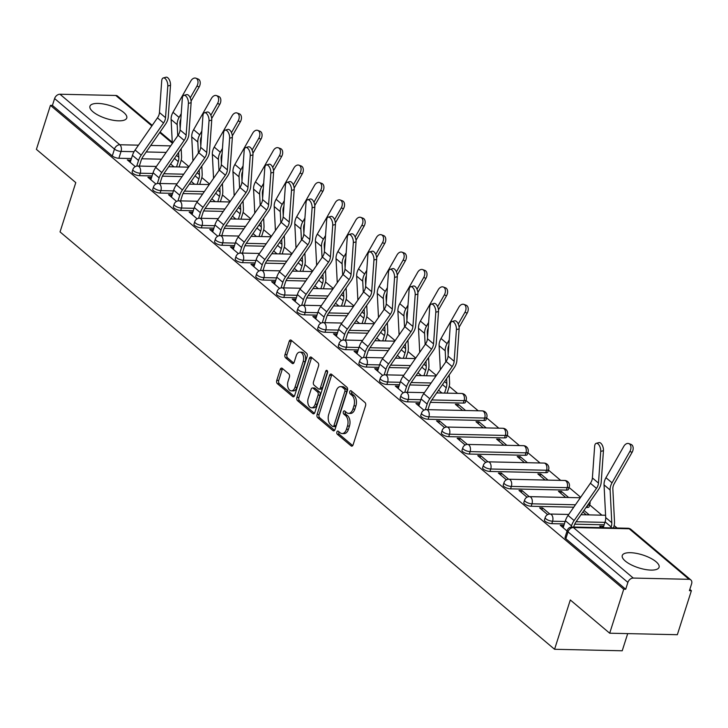 <?xml version="1.0" encoding="UTF-8"?>
<svg xmlns="http://www.w3.org/2000/svg" width="728" height="728" viewBox="0 0 728 728"><rect width="100%" height="100%" fill="white"/><g stroke="black" fill="none" stroke-linecap="round" stroke-linejoin="round"><path stroke-width="1.09" d="M336.9 431.977A1.702 1.028 -88.7 0 0 337.328 434.261L351.105 445.891A2.43 1.474 -88.7 0 0 351.742 446.155A2.43 1.474 -88.7 0 0 353.098 444.817L365.565 405.751A2.43 1.474 -88.7 0 0 364.956 402.484L351.178 390.854A1.702 1.028 -88.7 0 0 350.732 390.672A1.702 1.028 -88.7 0 0 349.786 391.609A1.702 1.028 -88.7 0 0 350.204 393.894L351.988 395.395A7.781 4.705 -88.7 0 1 353.926 405.842L352.889 409.1A7.781 4.705 -88.7 0 1 348.566 413.377A7.781 4.705 -88.7 0 1 346.519 412.539L344.735 411.038A1.702 1.028 -88.7 0 0 344.289 410.856A1.702 1.028 -88.7 0 0 343.343 411.793A1.702 1.028 -88.7 0 0 343.762 414.077L345.545 415.579A7.781 4.705 -88.7 0 1 347.484 426.026L346.446 429.283A7.781 4.705 -88.7 0 1 342.124 433.56A7.781 4.705 -88.7 0 1 340.076 432.723L338.293 431.222A1.702 1.028 -88.7 0 0 337.847 431.04A1.702 1.028 -88.7 0 0 336.9 431.977M338.966 431.786A1.702 1.028 -88.7 0 0 338.875 432.023A1.702 1.028 -88.7 0 0 339.294 434.307L352.698 445.609M351.842 391.418A1.702 1.028 -88.7 0 0 351.751 391.646A1.702 1.028 -88.7 0 0 352.179 393.939L353.963 395.441L351.988 395.395M345.4 411.602A1.702 1.028 -88.7 0 0 345.318 411.83A1.702 1.028 -88.7 0 0 345.736 414.123L347.52 415.624L345.545 415.579M430.421 402.356L463.317 403.084A4.95 1.729 17.7 0 0 465.392 402.366L466.166 399.936A4.95 1.729 -162.3 0 1 464.091 400.655L431.804 399.945M428.11 419.255L483.929 420.493A4.95 1.729 17.7 0 0 486.004 419.765L486.786 417.335A4.95 1.729 -162.3 0 1 484.712 418.054L428.892 416.816A4.95 1.729 -162.3 0 1 423.778 415.451A4.95 1.729 -162.3 0 1 421.53 413.085L420.748 415.515A4.95 1.729 17.7 0 0 423.004 417.881A4.95 1.729 17.7 0 0 428.11 419.255L428.892 416.816A4.95 2.994 91.3 0 0 427.654 410.164A4.95 2.994 91.3 0 0 426.353 409.637A4.95 4.95 0 0 0 421.53 413.085M448.73 436.654L504.55 437.892A4.95 1.729 17.7 0 0 506.624 437.164L507.398 434.734A4.95 1.729 -162.3 0 1 505.323 435.453L449.504 434.216A4.95 1.729 -162.3 0 1 444.399 432.851A4.95 1.729 -162.3 0 1 442.142 430.485L441.368 432.914A4.95 1.729 17.7 0 0 443.625 435.28A4.95 1.729 17.7 0 0 448.73 436.654L449.504 434.216A4.95 2.994 91.3 0 0 448.275 427.564A4.95 2.994 91.3 0 0 446.974 427.036A4.95 4.95 0 0 0 442.142 430.485M469.342 454.054L525.161 455.291A4.95 1.729 17.7 0 0 527.236 454.563L528.018 452.134A4.95 1.729 -162.3 0 1 525.944 452.852L470.124 451.615A4.95 1.729 -162.3 0 1 465.01 450.25A4.95 1.729 -162.3 0 1 462.762 447.884L461.98 450.314A4.95 1.729 17.7 0 0 464.236 452.68A4.95 1.729 17.7 0 0 469.342 454.054L470.124 451.615A4.95 2.994 91.3 0 0 468.887 444.963A4.95 2.994 91.3 0 0 467.585 444.435A4.95 4.95 0 0 0 462.762 447.884M489.962 471.453L545.782 472.69A4.95 1.729 17.7 0 0 547.856 471.962L548.63 469.533A4.95 1.729 -162.3 0 1 546.555 470.252L490.736 469.014A4.95 1.729 -162.3 0 1 485.631 467.649A4.95 1.729 -162.3 0 1 483.374 465.283L482.6 467.713A4.95 1.729 17.7 0 0 484.857 470.079A4.95 1.729 17.7 0 0 489.962 471.453L490.736 469.014A4.95 2.994 91.3 0 0 489.507 462.362A4.95 2.994 91.3 0 0 488.206 461.834A4.95 4.95 0 0 0 483.374 465.283M510.574 488.852L566.393 490.09A4.95 1.729 17.7 0 0 568.468 489.362L569.25 486.932A4.95 1.729 -162.3 0 1 567.176 487.651L511.356 486.413A4.95 1.729 -162.3 0 1 506.242 485.048A4.95 1.729 -162.3 0 1 503.994 482.682L503.212 485.112A4.95 1.729 17.7 0 0 505.469 487.478A4.95 1.729 17.7 0 0 510.574 488.852L511.356 486.413A4.95 2.994 91.3 0 0 510.119 479.761A4.95 2.994 91.3 0 0 508.817 479.233A4.95 4.95 0 0 0 503.994 482.682M586.04 507.462L587.014 507.489A4.95 1.729 17.7 0 0 589.089 506.761L589.862 504.331A4.95 1.729 -162.3 0 1 587.787 505.05L587.714 505.05M625.288 561.051A19.319 6.743 17.7 0 0 645.072 569.451A19.319 6.743 17.7 0 0 659.077 567.267A19.319 6.743 17.7 0 0 656.055 561.734A19.319 6.743 17.7 0 0 636.281 553.344A19.319 6.743 17.7 0 0 622.267 555.519A19.319 6.743 17.7 0 0 625.288 561.051M92.966 111.793A19.319 6.743 17.7 0 0 112.749 120.184A19.319 6.743 17.7 0 0 126.754 118.009A19.319 6.743 17.7 0 0 123.733 112.476A19.319 6.743 17.7 0 0 103.958 104.077A19.319 6.743 17.7 0 0 89.944 106.261A19.319 6.743 17.7 0 0 92.966 111.793M282.246 368.35A2.43 1.474 -88.7 0 0 281.609 368.095A2.43 1.474 -88.7 0 0 280.253 369.424L276.758 380.389A2.43 1.474 -88.7 0 0 277.359 383.656L292.665 396.569A2.43 1.474 -88.7 0 0 293.302 396.833A2.43 1.474 -88.7 0 0 294.658 395.495L307.125 356.429A2.43 1.474 -88.7 0 0 306.524 353.162L291.218 340.249A2.43 1.474 -88.7 0 0 290.572 339.985A2.43 1.474 -88.7 0 0 289.225 341.323L285.003 354.563A2.43 1.474 -88.7 0 0 285.604 357.83L292.156 363.354A2.43 1.474 -88.7 0 0 292.793 363.618A2.43 1.474 -88.7 0 0 294.148 362.28L296.241 355.71A6.507 3.931 -88.7 0 1 299.854 352.143A6.507 3.931 -88.7 0 1 303.176 361.57L294.967 387.287A6.507 3.931 -88.7 0 1 291.355 390.863A6.507 3.931 -88.7 0 1 288.033 381.436L289.398 377.149A2.43 1.474 -88.7 0 0 288.798 373.883L282.246 368.35M633.251 578.068L689.07 579.306A4.95 3.549 130.2 0 1 690.854 579.943A4.95 3.549 130.2 0 1 691.6 583.81L689.416 590.663L691.382 590.708L677.34 634.707L609.691 633.214L570.306 599.972L554.572 649.285L60.042 231.913L75.785 182.61L36.4 149.377L50.441 105.369L623.732 589.207L625.707 589.252L627.891 582.4L568.022 531.877A4.95 1.729 -162.3 0 1 567.249 530.457L565.065 537.31A4.95 1.729 -162.3 0 0 565.838 538.729L568.022 531.877A4.95 3.549 130.2 0 1 573.382 527.536L633.251 578.068A4.95 3.549 130.2 0 0 627.891 582.4M609.691 633.214L623.732 589.207M317.099 414.432A2.43 1.474 -88.7 0 0 317.699 417.699L333.014 430.621A2.43 1.474 -88.7 0 0 333.651 430.876A2.43 1.474 -88.7 0 0 334.998 429.547L347.465 390.481A2.43 1.474 -88.7 0 0 346.865 387.214L331.559 374.292A2.43 1.474 -88.7 0 0 330.921 374.037A2.43 1.474 -88.7 0 0 329.566 375.366L317.099 414.432L319.073 414.478A2.43 1.474 -88.7 0 0 319.674 417.745L334.598 430.339M312.84 413.595L297.534 400.673A2.43 1.474 -88.7 0 1 296.924 397.415L309.391 358.349A2.43 1.474 -88.7 0 1 310.747 357.011A2.43 1.474 -88.7 0 1 311.384 357.266L317.936 362.799A2.43 1.474 -88.7 0 1 318.536 366.066L313.486 381.909A2.43 1.474 -88.7 0 0 314.087 385.176L318.436 388.843A2.43 1.474 -88.7 0 0 319.073 389.098A2.43 1.474 -88.7 0 0 320.42 387.769L325.689 371.271A1.702 1.028 -88.7 0 1 326.635 370.334A1.702 1.028 -88.7 0 1 327.5 372.8L314.833 412.521A2.43 1.474 -88.7 0 1 313.477 413.859A2.43 1.474 -88.7 0 1 312.84 413.595L314.132 413.622M161.443 159.204L141.787 158.768M131.44 158.54L118.873 158.258L121.057 151.406A4.95 1.729 -162.3 0 1 114.469 149.085L54.6 98.562A4.95 3.549 -49.8 0 1 59.96 94.231L115.779 95.468A4.95 3.549 -49.8 0 1 117.563 96.096L152.243 125.371M691.382 590.708L689.816 589.389M617.089 528.009L614.15 525.534M601.892 515.178L589.689 504.877M580.662 497.27L569.069 487.478M560.66 480.38L548.457 470.079M540.04 462.981L527.836 452.68M519.428 445.582L507.225 435.28M498.807 428.182L486.604 417.881M478.196 410.783L465.993 400.482M457.575 393.384L449.221 386.331M436.354 375.466L428.61 368.932M415.734 358.067L407.989 351.533M395.122 340.668L387.378 334.134M374.501 323.268L366.757 316.735M353.89 305.869L346.146 299.335M333.269 288.47L325.525 281.936M312.658 271.071L304.914 264.537M292.037 253.672L284.293 247.138M271.426 236.272L263.682 229.739M250.805 218.873L243.061 212.339M230.184 201.474L222.45 194.94M209.573 184.075L201.829 177.541M188.952 166.676L181.217 160.142M627.7 633.615L622.222 650.777L554.572 649.285M50.441 105.369L52.416 105.414L54.6 98.562M603.485 526.899L602.638 526.189L602.165 527.673M602.638 526.189L599.681 526.116L601.51 527.663M563.772 525.807L563.19 525.316L562.58 527.227M563.19 525.316L560.232 525.243L567.076 531.021M549.831 514.032L542.578 507.916L541.969 509.828M542.578 507.916L539.621 507.844L547.629 514.605M568.65 497.506L561.406 491.391L560.797 493.302M561.406 491.391L558.449 491.318L565.692 497.433M529.211 496.632L521.958 490.517L521.348 492.428M521.958 490.517L519 490.445L527.008 497.206M548.038 480.107L540.795 473.992L540.176 475.903M540.795 473.992L537.837 473.919L545.081 480.034M508.599 479.233L501.346 473.109L500.737 475.029M501.346 473.109L498.389 473.045L506.397 479.807M527.418 462.708L520.174 456.593L519.565 458.504M520.174 456.593L517.217 456.52L524.46 462.635M487.978 461.834L480.726 455.71L480.116 457.63M480.726 455.71L477.768 455.646L485.776 462.407M506.806 445.299L499.563 439.193L498.944 441.104M499.563 439.193L496.596 439.121L503.849 445.236M467.367 444.435L460.114 438.311L459.495 440.231M460.114 438.311L457.157 438.247L465.165 445.008M486.186 427.9L478.942 421.794L478.332 423.705M478.942 421.794L475.985 421.721L483.228 427.837M446.746 427.036L439.494 420.911L438.884 422.832M439.494 420.911L436.536 420.848L444.544 427.609M465.574 410.501L458.331 404.386L457.712 406.306M458.331 404.386L455.364 404.322L462.617 410.437M419.464 404.013L418.882 403.512L418.263 405.432M418.882 403.512L415.916 403.449L423.933 410.21M398.844 386.614L398.262 386.113L397.652 388.033M398.262 386.113L395.304 386.049L403.312 392.811M378.232 369.214L377.65 368.714L377.031 370.634M377.65 368.714L374.683 368.65L382.701 375.411M357.612 351.806L357.029 351.315L356.42 353.235M357.029 351.315L354.072 351.251L362.08 358.012M337 334.407L336.418 333.915L335.799 335.836M336.418 333.915L333.451 333.852L341.468 340.613M316.38 317.008L315.797 316.516L315.188 318.436M315.797 316.516L312.84 316.452L320.848 323.214M295.768 299.608L295.186 299.117L294.567 301.037M295.186 299.117L292.219 299.053L300.227 305.815M275.148 282.209L274.565 281.718L273.956 283.638M274.565 281.718L271.608 281.654L279.616 288.415M254.536 264.81L253.945 264.319L253.335 266.239M253.945 264.319L250.987 264.255L258.995 271.016M233.916 247.411L233.333 246.919L232.723 248.839M233.333 246.919L230.376 246.856L238.384 253.617M213.304 230.012L212.713 229.52L212.103 231.44M212.713 229.52L209.755 229.457L217.763 236.218M192.683 212.612L192.101 212.121L191.491 214.041M192.101 212.121L189.143 212.057L197.151 218.819M172.072 195.213L171.48 194.722L170.871 196.642M171.48 194.722L168.523 194.658L176.531 201.419M151.451 177.814L150.869 177.323L150.259 179.234M150.869 177.323L147.911 177.259L155.919 184.02M182.055 176.604L162.408 176.167M152.052 175.939L139.485 175.657L140.258 173.228A4.95 1.729 -162.3 0 1 135.153 171.853A4.95 1.729 -162.3 0 1 132.896 169.488L132.123 171.917A4.95 1.729 17.7 0 0 134.38 174.292A4.95 1.729 17.7 0 0 139.485 175.657M202.675 194.003L183.019 193.566M172.673 193.339L160.105 193.056L160.879 190.627A4.95 1.729 -162.3 0 1 155.774 189.253A4.95 1.729 -162.3 0 1 153.517 186.887L152.744 189.326A4.95 1.729 17.7 0 0 154.991 191.692A4.95 1.729 17.7 0 0 160.105 193.056M223.287 211.402L203.64 210.965M193.284 210.738L180.717 210.456L181.49 208.026A4.95 1.729 -162.3 0 1 176.385 206.652A4.95 1.729 -162.3 0 1 174.129 204.286L173.355 206.725A4.95 1.729 17.7 0 0 175.612 209.091A4.95 1.729 17.7 0 0 180.717 210.456M243.907 228.801L224.251 228.364M213.905 228.137L201.338 227.855L202.111 225.425A4.95 1.729 -162.3 0 1 197.006 224.051A4.95 1.729 -162.3 0 1 194.749 221.685L193.976 224.124A4.95 1.729 17.7 0 0 196.223 226.49A4.95 1.729 17.7 0 0 201.338 227.855M264.519 246.201L244.872 245.764M234.516 245.536L221.949 245.254L222.722 242.824A4.95 1.729 -162.3 0 1 217.617 241.45A4.95 1.729 -162.3 0 1 215.361 239.084L214.587 241.523A4.95 1.729 17.7 0 0 216.844 243.889A4.95 1.729 17.7 0 0 221.949 245.254M285.139 263.6L265.483 263.163M255.137 262.935L242.57 262.653L243.343 260.224A4.95 1.729 -162.3 0 1 238.238 258.849A4.95 1.729 -162.3 0 1 235.981 256.484L235.208 258.922A4.95 1.729 17.7 0 0 237.455 261.288A4.95 1.729 17.7 0 0 242.57 262.653M305.751 280.999L286.104 280.562M275.748 280.335L263.181 280.053L263.955 277.623A4.95 1.729 -162.3 0 1 258.849 276.249A4.95 1.729 -162.3 0 1 256.593 273.883L255.819 276.322A4.95 1.729 17.7 0 0 258.076 278.688A4.95 1.729 17.7 0 0 263.181 280.053M326.371 298.398L306.716 297.961M296.369 297.734L283.802 297.452L284.575 295.022A4.95 1.729 -162.3 0 1 279.47 293.648A4.95 1.729 -162.3 0 1 277.213 291.282L276.44 293.721A4.95 1.729 17.7 0 0 278.688 296.087A4.95 1.729 17.7 0 0 283.802 297.452M346.983 315.797L327.336 315.361M316.98 315.133L304.413 314.851L305.187 312.421A4.95 1.729 -162.3 0 1 300.082 311.047A4.95 1.729 -162.3 0 1 297.825 308.681L297.051 311.12A4.95 1.729 17.7 0 0 299.308 313.486A4.95 1.729 17.7 0 0 304.413 314.851M367.604 333.197L347.948 332.76M337.601 332.532L325.034 332.25L325.807 329.82A4.95 1.729 -162.3 0 1 320.702 328.455A4.95 1.729 -162.3 0 1 318.445 326.08L317.672 328.519A4.95 1.729 17.7 0 0 319.92 330.885A4.95 1.729 17.7 0 0 325.034 332.25M388.215 350.596L368.568 350.159M358.212 349.931L345.645 349.649L346.428 347.22A4.95 1.729 -162.3 0 1 341.314 345.855A4.95 1.729 -162.3 0 1 339.057 343.479L338.283 345.918A4.95 1.729 17.7 0 0 340.54 348.284A4.95 1.729 17.7 0 0 345.645 349.649M408.836 367.995L389.189 367.558M378.833 367.331L366.266 367.049L367.039 364.619A4.95 1.729 -162.3 0 1 361.934 363.254A4.95 1.729 -162.3 0 1 359.678 360.888L358.904 363.317A4.95 1.729 17.7 0 0 361.152 365.684A4.95 1.729 17.7 0 0 366.266 367.049M429.456 385.394L409.8 384.957M399.445 384.73L386.877 384.448L387.66 382.018A4.95 1.729 -162.3 0 1 382.546 380.653A4.95 1.729 -162.3 0 1 380.289 378.287L379.516 380.717A4.95 1.729 17.7 0 0 381.772 383.083A4.95 1.729 17.7 0 0 386.877 384.448M420.065 402.129L407.498 401.847L408.272 399.417A4.95 1.729 -162.3 0 1 403.166 398.052A4.95 1.729 -162.3 0 1 400.91 395.686L400.136 398.116A4.95 1.729 17.7 0 0 402.384 400.482A4.95 1.729 17.7 0 0 407.498 401.847M573.764 507.189L531.194 506.251L531.968 503.812A4.95 1.729 -162.3 0 1 526.863 502.447A4.95 1.729 -162.3 0 1 524.606 500.081L523.832 502.511A4.95 1.729 17.7 0 0 526.089 504.877A4.95 1.729 17.7 0 0 531.194 506.251M604.158 524.806L574.729 524.16M564.373 523.923L551.806 523.65L552.588 521.212A4.95 1.729 -162.3 0 1 547.474 519.847A4.95 1.729 -162.3 0 1 545.226 517.481L544.444 519.91A4.95 1.729 17.7 0 0 546.701 522.276A4.95 1.729 17.7 0 0 551.806 523.65M589.27 514.905L583.974 510.437M130.84 160.415L127.291 159.86L135.299 166.621M130.248 159.923L129.639 161.834M52.416 105.414L112.285 155.938A4.95 1.729 17.7 0 0 118.873 158.258M625.707 589.252L565.838 538.729M582.91 511.966L586.313 514.832M438.593 390.172L441.996 393.038M417.981 372.772L421.385 375.639M397.361 355.373L400.764 358.24M376.749 337.974L380.153 340.841M356.129 320.575L359.532 323.441M335.517 303.176L338.92 306.042M314.896 285.776L318.3 288.643M294.285 268.377L297.679 271.244M273.664 250.978L277.068 253.845M253.053 233.579L256.447 236.445M232.432 216.18L235.836 219.046M211.821 198.78L215.215 201.647M191.2 181.381L194.603 184.248M170.589 163.973L173.983 166.849M342.124 433.56L344.089 433.606A7.781 4.705 -88.7 0 0 348.421 429.329L346.446 429.283M347.52 415.624A7.781 4.705 -88.7 0 1 349.458 426.071L348.421 429.329M348.566 413.377L350.532 413.422A7.781 4.705 -88.7 0 0 354.855 409.145L352.889 409.1M353.963 395.441A7.781 4.705 -88.7 0 1 355.901 405.887L354.855 409.145M331.941 374.62A2.43 1.474 -88.7 0 0 331.54 375.411L319.073 414.478M332.55 426.381A1.702 1.028 -88.7 0 0 332.996 426.562A1.702 1.028 -88.7 0 0 333.943 425.625L344.89 391.336A1.702 1.028 -88.7 0 0 344.462 389.043L342.588 387.46A7.781 4.705 -88.7 0 0 340.54 386.623A7.781 4.705 -88.7 0 0 336.218 390.9L328.738 414.341A7.781 4.705 -88.7 0 0 330.676 424.788L332.55 426.381M334.525 426.417A1.702 1.028 -88.7 0 0 334.971 426.599A1.702 1.028 -88.7 0 0 335.917 425.671L333.943 425.625M340.54 386.623L342.515 386.668A7.781 4.705 -88.7 0 1 344.562 387.505L346.437 389.089A1.702 1.028 -88.7 0 1 346.865 391.373L335.917 425.671M314.432 413.313L299.508 400.719L297.534 400.673M311.766 357.594A2.43 1.474 -88.7 0 0 311.366 358.385L298.899 397.452A2.43 1.474 -88.7 0 0 299.508 400.719M319.073 389.098L321.048 389.143A2.43 1.474 -88.7 0 0 322.395 387.806L327.591 371.544M308.235 398.353A6.507 3.931 -88.7 0 0 311.566 407.78A6.507 3.931 -88.7 0 0 315.179 404.204L318.072 395.14A2.43 1.474 -88.7 0 0 317.463 391.882L313.122 388.215A2.43 1.474 -88.7 0 0 312.476 387.951A2.43 1.474 -88.7 0 0 311.129 389.289L308.235 398.353M311.566 407.78L313.531 407.826A6.507 3.931 -88.7 0 0 317.153 404.249L315.179 404.204M312.476 387.951L314.451 387.997A2.43 1.474 -88.7 0 1 315.088 388.251L319.437 391.919A2.43 1.474 -88.7 0 1 320.038 395.186L317.153 404.249M291.355 390.863L293.329 390.909A6.507 3.931 -88.7 0 0 296.942 387.332L294.967 387.287M299.854 352.143L301.829 352.188A6.507 3.931 -88.7 0 1 305.15 361.616L296.942 387.332M291.6 340.567A2.43 1.474 -88.7 0 0 291.2 341.368L286.969 354.609A2.43 1.474 -88.7 0 0 287.578 357.867L293.748 363.072M282.628 368.677A2.43 1.474 -88.7 0 0 282.227 369.469L278.733 380.435A2.43 1.474 -88.7 0 0 279.334 383.692L294.258 396.296M628.81 443.579L631.04 444.399A5.697 3.849 110.3 0 1 632.104 452.306L629.875 451.487A5.697 3.849 -69.7 0 0 628.81 443.579A5.697 3.849 -69.7 0 0 623.796 446.355L605.951 477.686A12.385 8.863 -49.8 0 0 604.049 484.884L605.705 517.581A12.385 8.863 130.2 0 1 605.105 521.84L603.23 527.7M610.901 527.873L611.183 526.963A12.385 8.863 130.2 0 0 611.784 522.713L610.128 490.017A12.385 8.863 -49.8 0 1 612.03 482.819L629.875 451.487M613.458 527.927L613.75 527.026A15.606 11.175 130.2 0 0 614.505 521.667L612.849 488.97A9.164 6.561 -49.8 0 1 614.259 483.638L632.104 452.306M600.727 451.396A5.697 2.785 -104.7 0 0 599.408 445.654A5.697 2.785 -104.7 0 0 596.241 443.325A5.697 2.785 -104.7 0 0 594.649 446.264L592.392 477.941L598.471 483.074L600.727 451.396L603.448 450.687A5.697 2.785 75.3 0 0 602.129 444.935A5.697 2.785 75.3 0 0 598.962 442.606L596.241 443.325M573.682 527.045L574.037 525.925A12.385 8.863 -49.8 0 1 576.139 521.703L598.498 489.544A12.385 8.863 130.2 0 0 601.182 482.355L603.448 450.687M571.08 527.09L571.471 525.871A15.606 11.175 -49.8 0 1 574.128 520.547L596.478 488.388A9.164 6.561 130.2 0 0 598.471 483.074M563.163 527.718L565.392 520.738A15.606 11.175 -49.8 0 1 568.049 515.424L590.399 483.255A9.164 6.561 130.2 0 0 592.392 477.941M463.882 304.386L466.111 305.205A5.697 3.849 110.3 0 1 467.176 313.113L464.946 312.294A5.697 3.849 -69.7 0 0 463.882 304.386A5.697 3.849 -69.7 0 0 458.868 307.161L441.022 338.493A12.385 8.863 -49.8 0 0 439.121 345.691L440.34 369.733M444.553 393.093L446.255 387.769A12.385 8.863 130.2 0 0 446.856 383.519L446.61 378.642M447.119 393.156L448.821 387.824A15.606 11.175 130.2 0 0 449.576 382.464L449.194 374.929M448.175 354.8L447.92 349.768A9.164 6.561 -49.8 0 1 448.848 345.381M459.095 327.291L467.176 313.113M445.764 361.925L445.199 350.823A12.385 8.863 -49.8 0 1 447.101 343.616L449.24 339.867M458.249 324.042L464.946 312.294M443.27 286.987L445.49 287.806A5.697 3.849 110.3 0 1 446.555 295.714L444.335 294.895A5.697 3.849 -69.7 0 0 443.27 286.987A5.697 3.849 -69.7 0 0 438.247 289.762L420.402 321.094A12.385 8.863 -49.8 0 0 418.5 328.292L419.719 352.334M423.942 375.694L425.643 370.37A12.385 8.863 130.2 0 0 426.235 366.12L425.989 361.243M426.508 375.757L428.201 370.425A15.606 11.175 130.2 0 0 428.956 365.065L428.574 357.53M427.554 337.401L427.3 332.368A9.164 6.561 -49.8 0 1 428.228 327.982M438.484 309.891L446.555 295.714M425.143 344.526L424.588 333.424A12.385 8.863 -49.8 0 1 426.481 326.217L428.628 322.468M437.637 306.643L444.335 294.895M422.649 269.578L424.879 270.406A5.697 3.849 110.3 0 1 425.944 278.314L423.714 277.495A5.697 3.849 -69.7 0 0 422.649 269.578A5.697 3.849 -69.7 0 0 417.635 272.363L399.79 303.694A12.385 8.863 -49.8 0 0 397.888 310.892L399.108 334.935M403.321 358.294L405.023 352.971A12.385 8.863 130.2 0 0 405.623 348.721L405.378 343.844M405.887 358.358L407.589 353.025A15.606 11.175 130.2 0 0 408.344 347.666L407.962 340.131M406.943 320.001L406.688 314.969A9.164 6.561 -49.8 0 1 407.616 310.583M417.863 292.483L425.944 278.314M404.531 327.127L403.967 316.025A12.385 8.863 -49.8 0 1 405.869 308.818L408.008 305.068M417.017 289.244L423.714 277.495M402.038 252.179L404.258 253.007A5.697 3.849 110.3 0 1 405.323 260.915L403.094 260.096A5.697 3.849 -69.7 0 0 402.038 252.179A5.697 3.849 -69.7 0 0 397.015 254.964L379.17 286.295A12.385 8.863 -49.8 0 0 377.268 293.493L378.487 317.535M382.71 340.895L384.411 335.572A12.385 8.863 130.2 0 0 385.003 331.322L384.757 326.444M385.276 340.959L386.968 335.626A15.606 11.175 130.2 0 0 387.724 330.266L387.341 322.731M386.322 302.602L386.067 297.57A9.164 6.561 -49.8 0 1 386.996 293.184M397.251 275.084L405.323 260.915M383.911 309.728L383.347 298.626A12.385 8.863 -49.8 0 1 385.249 291.418L387.387 287.669M396.405 271.844L403.094 260.096M381.417 234.78L383.647 235.608A5.697 3.849 110.3 0 1 384.712 243.516L382.482 242.697A5.697 3.849 -69.7 0 0 381.417 234.78A5.697 3.849 -69.7 0 0 376.403 237.565L358.558 268.896A12.385 8.863 -49.8 0 0 356.656 276.094L357.876 300.136M362.089 323.496L363.791 318.172A12.385 8.863 130.2 0 0 364.391 313.923L364.146 309.045M364.655 323.56L366.357 318.227A15.606 11.175 130.2 0 0 367.112 312.867L366.73 305.323M365.711 285.203L365.456 280.171A9.164 6.561 -49.8 0 1 366.384 275.785M376.631 257.685L384.712 243.516M363.299 292.328L362.735 281.226A12.385 8.863 -49.8 0 1 364.637 274.019L366.776 270.27M375.784 254.445L382.482 242.697M360.806 217.381L363.026 218.209A5.697 3.849 110.3 0 1 364.091 226.117L361.861 225.289A5.697 3.849 -69.7 0 0 360.806 217.381A5.697 3.849 -69.7 0 0 355.783 220.165L337.938 251.497A12.385 8.863 -49.8 0 0 336.036 258.695L337.255 282.737M341.478 306.097L343.17 300.773A12.385 8.863 130.2 0 0 343.771 296.524L343.525 291.646M344.035 306.16L345.736 300.828A15.606 11.175 130.2 0 0 346.492 295.468L346.109 287.924M345.09 267.804L344.835 262.772A9.164 6.561 -49.8 0 1 345.764 258.376M356.019 240.286L364.091 226.117M342.679 274.929L342.115 263.827A12.385 8.863 -49.8 0 1 344.016 256.62L346.155 252.871M355.173 237.046L361.861 225.289M340.185 199.982L342.415 200.81A5.697 3.849 110.3 0 1 343.479 208.718L341.25 207.889A5.697 3.849 -69.7 0 0 340.185 199.982A5.697 3.849 -69.7 0 0 335.171 202.766L317.326 234.088A12.385 8.863 -49.8 0 0 315.424 241.296L316.644 265.338M320.857 288.697L322.559 283.374A12.385 8.863 130.2 0 0 323.159 279.124L322.914 274.247M323.423 288.761L325.125 283.429A15.606 11.175 130.2 0 0 325.88 278.069L325.498 270.525M324.479 250.396L324.224 245.372A9.164 6.561 -49.8 0 1 325.152 240.977M335.399 222.886L343.479 208.718M322.067 257.53L321.503 246.428A12.385 8.863 -49.8 0 1 323.405 239.221L325.543 235.472M334.552 219.647L341.25 207.889M319.565 182.582L321.794 183.411A5.697 3.849 110.3 0 1 322.859 191.318L320.629 190.49A5.697 3.849 -69.7 0 0 319.565 182.582A5.697 3.849 -69.7 0 0 314.551 185.367L296.706 216.689A12.385 8.863 -49.8 0 0 294.804 223.896L296.023 247.939M300.245 271.298L301.938 265.975A12.385 8.863 130.2 0 0 302.539 261.725L302.293 256.848M302.803 271.353L304.504 266.029A15.606 11.175 130.2 0 0 305.26 260.669L304.877 253.126M303.858 232.996L303.603 227.973A9.164 6.561 -49.8 0 1 304.531 223.578M314.787 205.487L322.859 191.318M301.447 240.131L300.882 229.02A12.385 8.863 -49.8 0 1 302.784 221.822L304.923 218.063M313.941 202.248L320.629 190.49M298.953 165.183L301.183 166.011A5.697 3.849 110.3 0 1 302.247 173.919L300.018 173.091A5.697 3.849 -69.7 0 0 298.953 165.183A5.697 3.849 -69.7 0 0 293.939 167.968L276.094 199.29A12.385 8.863 -49.8 0 0 274.192 206.497L275.411 230.539M279.625 253.899L281.327 248.576A12.385 8.863 130.2 0 0 281.927 244.326L281.681 239.448M282.191 253.954L283.893 248.63A15.606 11.175 130.2 0 0 284.648 243.27L284.266 235.726M283.247 215.597L282.992 210.574A9.164 6.561 -49.8 0 1 283.92 206.179M294.167 188.088L302.247 173.919M280.835 222.732L280.271 211.621A12.385 8.863 -49.8 0 1 282.173 204.422L284.311 200.664M293.32 184.848L300.018 173.091M278.333 147.784L280.562 148.612A5.697 3.849 110.3 0 1 281.627 156.52L279.397 155.692A5.697 3.849 -69.7 0 0 278.333 147.784A5.697 3.849 -69.7 0 0 273.319 150.569L255.473 181.891A12.385 8.863 -49.8 0 0 253.571 189.098L254.791 213.14M259.013 236.5L260.706 231.176A12.385 8.863 130.2 0 0 261.306 226.918L261.061 222.049M261.57 236.554L263.272 231.231A15.606 11.175 130.2 0 0 264.027 225.871L263.645 218.327M262.626 198.198L262.371 193.175A9.164 6.561 -49.8 0 1 263.299 188.779M273.555 170.689L281.627 156.52M260.214 205.332L259.65 194.221A12.385 8.863 -49.8 0 1 261.552 187.023L263.691 183.265M272.709 167.449L279.397 155.692M257.721 130.385L259.951 131.213A5.697 3.849 110.3 0 1 261.006 139.121L258.786 138.293A5.697 3.849 -69.7 0 0 257.721 130.385A5.697 3.849 -69.7 0 0 252.707 133.169L234.862 164.492A12.385 8.863 -49.8 0 0 232.96 171.699L234.179 195.741M238.393 219.101L240.094 213.777A12.385 8.863 130.2 0 0 240.695 209.518L240.449 204.65M240.959 219.155L242.661 213.832A15.606 11.175 130.2 0 0 243.416 208.472L243.034 200.928M242.014 180.799L241.76 175.776A9.164 6.561 -49.8 0 1 242.688 171.38M252.934 153.29L261.006 139.121M239.603 187.933L239.039 176.822A12.385 8.863 -49.8 0 1 240.941 169.624L243.079 165.866M252.088 150.05L258.786 138.293M237.101 112.986L239.33 113.814A5.697 3.849 110.3 0 1 240.395 121.722L238.165 120.894A5.697 3.849 -69.7 0 0 237.101 112.986A5.697 3.849 -69.7 0 0 232.086 115.77L214.241 147.092A12.385 8.863 -49.8 0 0 212.339 154.3L213.559 178.342M217.781 201.702L219.474 196.378A12.385 8.863 130.2 0 0 220.074 192.119L219.829 187.251M220.338 201.756L222.04 196.433A15.606 11.175 130.2 0 0 222.795 191.073L222.413 183.529M221.394 163.4L221.139 158.376A9.164 6.561 -49.8 0 1 222.067 153.981M232.323 135.89L240.395 121.722M218.982 170.534L218.418 159.423A12.385 8.863 -49.8 0 1 220.32 152.225L222.459 148.466M231.477 132.651L238.165 120.894M216.489 95.586L218.719 96.415A5.697 3.849 110.3 0 1 219.774 104.322L217.554 103.494A5.697 3.849 -69.7 0 0 216.489 95.586A5.697 3.849 -69.7 0 0 211.475 98.362L193.63 129.693A12.385 8.863 -49.8 0 0 191.728 136.9L192.947 160.943M197.161 184.302L198.862 178.979A12.385 8.863 130.2 0 0 199.463 174.72L199.217 169.852M199.727 184.357L201.429 179.033A15.606 11.175 130.2 0 0 202.184 173.673L201.802 166.13M200.782 146L200.528 140.977A9.164 6.561 -49.8 0 1 201.456 136.582M211.702 118.491L219.774 104.322M198.371 153.135L197.807 142.024A12.385 8.863 -49.8 0 1 199.709 134.826L201.847 131.067M210.856 115.252L217.554 103.494M195.868 78.187L198.098 79.015A5.697 3.849 110.3 0 1 199.163 86.923L196.933 86.095A5.697 3.849 -69.7 0 0 195.868 78.187A5.697 3.849 -69.7 0 0 190.854 80.963L173.009 112.294A12.385 8.863 -49.8 0 0 171.107 119.501L172.327 143.543M176.549 166.903L178.242 161.58A12.385 8.863 130.2 0 0 178.842 157.321L178.597 152.452M179.106 166.958L180.808 161.634A15.606 11.175 130.2 0 0 181.563 156.274L181.181 148.73M180.162 128.601L179.907 123.578A9.164 6.561 -49.8 0 1 180.835 119.183M191.091 101.092L199.163 86.923M177.75 135.736L177.186 124.624A12.385 8.863 -49.8 0 1 179.088 117.426L181.227 113.668M190.245 97.852L196.933 86.095M456.42 329.602A5.697 2.785 -104.7 0 0 455.1 323.86A5.697 2.785 -104.7 0 0 451.933 321.521A5.697 2.785 -104.7 0 0 450.341 324.47L448.075 356.147L454.154 361.279L456.42 329.602L459.131 328.883A5.697 2.785 75.3 0 0 457.812 323.141A5.697 2.785 75.3 0 0 454.645 320.811L451.933 321.521M427.955 409.673L429.72 404.131A12.385 8.863 -49.8 0 1 431.831 399.909L454.181 367.749A12.385 8.863 130.2 0 0 456.875 360.56L459.131 328.883M425.361 409.718L427.163 404.076A15.606 11.175 -49.8 0 1 429.811 398.753L452.17 366.594A9.164 6.561 130.2 0 0 454.154 361.279M418.855 405.924L421.084 398.944A15.606 11.175 -49.8 0 1 423.732 393.621L446.091 361.461A9.164 6.561 130.2 0 0 448.075 356.147M435.799 312.203A5.697 2.785 -104.7 0 0 434.48 306.452A5.697 2.785 -104.7 0 0 431.313 304.122A5.697 2.785 -104.7 0 0 429.72 307.07L427.463 338.748L433.542 343.88L435.799 312.203L438.52 311.484A5.697 2.785 75.3 0 0 437.2 305.742A5.697 2.785 75.3 0 0 434.034 303.412L431.313 304.122M407.334 392.274L409.109 386.732A12.385 8.863 -49.8 0 1 411.211 382.509L433.57 350.341A12.385 8.863 130.2 0 0 436.254 343.161L438.52 311.484M404.741 392.319L406.543 386.677A15.606 11.175 -49.8 0 1 409.2 381.354L431.549 349.194A9.164 6.561 130.2 0 0 433.542 343.88M398.234 388.524L400.464 381.545A15.606 11.175 -49.8 0 1 403.121 376.221L425.471 344.062A9.164 6.561 130.2 0 0 427.463 338.748M415.188 294.804A5.697 2.785 -104.7 0 0 413.868 289.052A5.697 2.785 -104.7 0 0 410.701 286.723A5.697 2.785 -104.7 0 0 409.109 289.671L406.843 321.348L412.922 326.481L415.188 294.804L417.899 294.085A5.697 2.785 75.3 0 0 416.58 288.343A5.697 2.785 75.3 0 0 413.413 286.013L410.701 286.723M386.723 374.875L388.488 369.333A12.385 8.863 -49.8 0 1 390.599 365.11L412.949 332.942A12.385 8.863 130.2 0 0 415.643 325.762L417.899 294.085M384.129 374.911L385.931 369.278A15.606 11.175 -49.8 0 1 388.579 363.954L410.938 331.795A9.164 6.561 130.2 0 0 412.922 326.481M377.623 371.125L379.843 364.146A15.606 11.175 -49.8 0 1 382.5 358.822L404.859 326.663A9.164 6.561 130.2 0 0 406.843 321.348M394.567 277.404A5.697 2.785 -104.7 0 0 393.247 271.653A5.697 2.785 -104.7 0 0 390.081 269.324A5.697 2.785 -104.7 0 0 388.488 272.272L386.231 303.949L392.31 309.082L394.567 277.404L397.288 276.686A5.697 2.785 75.3 0 0 395.968 270.943A5.697 2.785 75.3 0 0 392.801 268.614L390.081 269.324M366.102 357.475L367.877 351.933A12.385 8.863 -49.8 0 1 369.979 347.711L392.337 315.543A12.385 8.863 130.2 0 0 395.022 308.363L397.288 276.686M363.509 357.512L365.31 351.879A15.606 11.175 -49.8 0 1 367.968 346.555L390.317 314.396A9.164 6.561 130.2 0 0 392.31 309.082M357.002 353.726L359.232 346.746A15.606 11.175 -49.8 0 1 361.88 341.423L384.238 309.264A9.164 6.561 130.2 0 0 386.231 303.949M373.955 260.005A5.697 2.785 -104.7 0 0 372.636 254.254A5.697 2.785 -104.7 0 0 369.469 251.924A5.697 2.785 -104.7 0 0 367.877 254.873L365.611 286.55L371.69 291.673L373.955 260.005L376.667 259.286A5.697 2.785 75.3 0 0 375.348 253.544A5.697 2.785 75.3 0 0 372.181 251.215L369.469 251.924M345.491 340.076L347.256 334.534A12.385 8.863 -49.8 0 1 349.367 330.312L371.717 298.143A12.385 8.863 130.2 0 0 374.41 290.963L376.667 259.286M342.897 340.113L344.69 334.471A15.606 11.175 -49.8 0 1 347.347 329.156L369.706 296.997A9.164 6.561 130.2 0 0 371.69 291.673M336.391 336.327L338.611 329.347A15.606 11.175 -49.8 0 1 341.268 324.024L363.627 291.864A9.164 6.561 130.2 0 0 365.611 286.55M353.335 242.606A5.697 2.785 -104.7 0 0 352.015 236.855A5.697 2.785 -104.7 0 0 348.849 234.525A5.697 2.785 -104.7 0 0 347.256 237.474L344.999 269.151L351.078 274.274L353.335 242.606L356.056 241.887A5.697 2.785 75.3 0 0 354.736 236.145A5.697 2.785 75.3 0 0 351.569 233.815L348.849 234.525M324.87 322.677L326.644 317.135A12.385 8.863 -49.8 0 1 328.747 312.913L351.105 280.744A12.385 8.863 130.2 0 0 353.79 273.564L356.056 241.887M322.276 322.713L324.078 317.071A15.606 11.175 -49.8 0 1 326.726 311.757L349.085 279.598A9.164 6.561 130.2 0 0 351.078 274.274M315.77 318.928L318 311.948A15.606 11.175 -49.8 0 1 320.648 306.625L343.006 274.465A9.164 6.561 130.2 0 0 344.999 269.151M332.723 225.207A5.697 2.785 -104.7 0 0 331.404 219.456A5.697 2.785 -104.7 0 0 328.237 217.126A5.697 2.785 -104.7 0 0 326.644 220.074L324.379 251.751L330.457 256.875L332.723 225.207L335.435 224.488A5.697 2.785 75.3 0 0 334.116 218.746A5.697 2.785 75.3 0 0 330.949 216.416L328.237 217.126M304.259 305.278L306.024 299.736A12.385 8.863 -49.8 0 1 308.135 295.513L330.485 263.345A12.385 8.863 130.2 0 0 333.178 256.165L335.435 224.488M301.665 305.314L303.458 299.672A15.606 11.175 -49.8 0 1 306.115 294.358L328.474 262.198A9.164 6.561 130.2 0 0 330.457 256.875M295.159 301.529L297.379 294.549A15.606 11.175 -49.8 0 1 300.036 289.225L322.395 257.066A9.164 6.561 130.2 0 0 324.379 251.751M312.103 207.808A5.697 2.785 -104.7 0 0 310.783 202.056A5.697 2.785 -104.7 0 0 307.616 199.727A5.697 2.785 -104.7 0 0 306.024 202.675L303.767 234.352L309.846 239.476L312.103 207.808L314.824 207.089A5.697 2.785 75.3 0 0 313.504 201.347A5.697 2.785 75.3 0 0 310.337 199.017L307.616 199.727M283.638 287.879L285.412 282.337A12.385 8.863 -49.8 0 1 287.514 278.114L309.873 245.946A12.385 8.863 130.2 0 0 312.558 238.766L314.824 207.089M281.044 287.915L282.846 282.273A15.606 11.175 -49.8 0 1 285.494 276.959L307.853 244.79A9.164 6.561 130.2 0 0 309.846 239.476M274.538 284.129L276.767 277.15A15.606 11.175 -49.8 0 1 279.416 271.826L301.774 239.667A9.164 6.561 130.2 0 0 303.767 234.352M291.491 190.408A5.697 2.785 -104.7 0 0 290.172 184.657A5.697 2.785 -104.7 0 0 287.005 182.328A5.697 2.785 -104.7 0 0 285.412 185.276L283.147 216.953L289.225 222.076L291.491 190.408L294.203 189.69A5.697 2.785 75.3 0 0 292.884 183.947A5.697 2.785 75.3 0 0 289.717 181.618L287.005 182.328M263.026 270.479L264.792 264.937A12.385 8.863 -49.8 0 1 266.903 260.715L289.253 228.547A12.385 8.863 130.2 0 0 291.946 221.367L294.203 189.69M260.433 270.516L262.226 264.874A15.606 11.175 -49.8 0 1 264.883 259.559L287.241 227.391A9.164 6.561 130.2 0 0 289.225 222.076M253.926 266.73L256.147 259.75A15.606 11.175 -49.8 0 1 258.804 254.427L281.154 222.268A9.164 6.561 130.2 0 0 283.147 216.953M270.871 173.009A5.697 2.785 -104.7 0 0 269.551 167.258A5.697 2.785 -104.7 0 0 266.384 164.928A5.697 2.785 -104.7 0 0 264.792 167.877L262.535 199.554L268.614 204.677L270.871 173.009L273.591 172.29A5.697 2.785 75.3 0 0 272.272 166.548A5.697 2.785 75.3 0 0 269.105 164.219L266.384 164.928M242.406 253.08L244.18 247.538A12.385 8.863 -49.8 0 1 246.282 243.316L268.641 211.147A12.385 8.863 130.2 0 0 271.326 203.967L273.591 172.29M239.812 253.117L241.614 247.475A15.606 11.175 -49.8 0 1 244.262 242.16L266.621 209.992A9.164 6.561 130.2 0 0 268.614 204.677M233.306 249.331L235.535 242.351A15.606 11.175 -49.8 0 1 238.183 237.028L260.542 204.868A9.164 6.561 130.2 0 0 262.535 199.554M250.259 155.601A5.697 2.785 -104.7 0 0 248.94 149.859A5.697 2.785 -104.7 0 0 245.773 147.529A5.697 2.785 -104.7 0 0 244.18 150.478L241.914 182.146L247.993 187.278L250.259 155.601L252.971 154.891A5.697 2.785 75.3 0 0 251.651 149.149A5.697 2.785 75.3 0 0 248.485 146.819L245.773 147.529M221.794 235.672L223.56 230.139A12.385 8.863 -49.8 0 1 225.671 225.917L248.021 193.748A12.385 8.863 130.2 0 0 250.714 186.568L252.971 154.891M219.201 235.717L220.994 230.075A15.606 11.175 -49.8 0 1 223.651 224.761L246 192.592A9.164 6.561 130.2 0 0 247.993 187.278M212.685 231.932L214.915 224.952A15.606 11.175 -49.8 0 1 217.572 219.629L239.921 187.469A9.164 6.561 130.2 0 0 241.914 182.146M229.638 138.202A5.697 2.785 -104.7 0 0 228.319 132.46A5.697 2.785 -104.7 0 0 225.152 130.13A5.697 2.785 -104.7 0 0 223.56 133.078L221.303 164.746L227.382 169.879L229.638 138.202L232.359 137.492A5.697 2.785 75.3 0 0 231.04 131.75A5.697 2.785 75.3 0 0 227.873 129.42L225.152 130.13M201.174 218.273L202.948 212.74A12.385 8.863 -49.8 0 1 205.05 208.517L227.409 176.349A12.385 8.863 130.2 0 0 230.094 169.169L232.359 137.492M198.58 218.318L200.382 212.676A15.606 11.175 -49.8 0 1 203.03 207.362L225.389 175.193A9.164 6.561 130.2 0 0 227.382 169.879M192.074 214.532L194.303 207.544A15.606 11.175 -49.8 0 1 196.951 202.229L219.31 170.07A9.164 6.561 130.2 0 0 221.303 164.746M209.027 120.803A5.697 2.785 -104.7 0 0 207.708 115.06A5.697 2.785 -104.7 0 0 204.541 112.731A5.697 2.785 -104.7 0 0 202.948 115.679L200.682 147.347L206.761 152.48L209.027 120.803L211.739 120.093A5.697 2.785 75.3 0 0 210.419 114.351A5.697 2.785 75.3 0 0 207.252 112.021L204.541 112.731M180.562 200.873L182.328 195.341A12.385 8.863 -49.8 0 1 184.439 191.118L206.788 158.95A12.385 8.863 130.2 0 0 209.482 151.77L211.739 120.093M177.969 200.919L179.761 195.277A15.606 11.175 -49.8 0 1 182.419 189.963L204.768 157.794A9.164 6.561 130.2 0 0 206.761 152.48M171.453 197.133L173.683 190.144A15.606 11.175 -49.8 0 1 176.34 184.83L198.689 152.671A9.164 6.561 130.2 0 0 200.682 147.347M188.406 103.403A5.697 2.785 -104.7 0 0 187.087 97.661A5.697 2.785 -104.7 0 0 183.92 95.332A5.697 2.785 -104.7 0 0 182.328 98.28L180.071 129.948L186.15 135.08L188.406 103.403L191.127 102.694A5.697 2.785 75.3 0 0 189.799 96.951A5.697 2.785 75.3 0 0 186.641 94.622L183.92 95.332M159.942 183.474L161.716 177.932A12.385 8.863 -49.8 0 1 163.818 173.719L186.177 141.551A12.385 8.863 130.2 0 0 188.861 134.371L191.127 102.694M157.348 183.52L159.15 177.878A15.606 11.175 -49.8 0 1 161.798 172.563L184.157 140.395A9.164 6.561 130.2 0 0 186.15 135.08M150.842 179.734L153.071 172.745A15.606 11.175 -49.8 0 1 155.719 167.431L178.078 135.262A9.164 6.561 130.2 0 0 180.071 129.948M167.795 86.004A5.697 2.785 -104.7 0 0 166.475 80.262A5.697 2.785 -104.7 0 0 163.309 77.932A5.697 2.785 -104.7 0 0 161.716 80.881L159.45 112.549L165.529 117.681L167.795 86.004L170.507 85.294A5.697 2.785 75.3 0 0 169.187 79.552A5.697 2.785 75.3 0 0 166.02 77.223L163.309 77.932M139.33 166.075L141.096 160.533A12.385 8.863 -49.8 0 1 143.198 156.32L165.556 124.151A12.385 8.863 130.2 0 0 168.25 116.971L170.507 85.294M136.727 166.121L138.529 160.478A15.606 11.175 -49.8 0 1 141.187 155.164L163.536 122.996A9.164 6.561 130.2 0 0 165.529 117.681M130.221 162.335L132.451 155.346A15.606 11.175 -49.8 0 1 135.108 150.032L157.457 117.863A9.164 6.561 130.2 0 0 159.45 112.549M339.294 434.307L337.328 434.261M352.179 393.939L350.204 393.894M345.736 414.123L343.762 414.077M463.317 403.084L464.091 400.655A4.95 2.994 -88.7 0 0 462.862 394.003A4.95 2.994 91.3 0 0 461.561 393.475L436.682 392.92M483.929 420.493L484.712 418.054A4.95 2.994 -88.7 0 0 483.474 411.402A4.95 2.994 91.3 0 0 482.173 410.874L426.353 409.637M504.55 437.892L505.323 435.453A4.95 2.994 -88.7 0 0 504.095 428.801A4.95 2.994 91.3 0 0 502.793 428.273L446.974 427.036M525.161 455.291L525.944 452.852A4.95 2.994 -88.7 0 0 524.706 446.2A4.95 2.994 91.3 0 0 523.405 445.673L467.585 444.435M545.782 472.69L546.555 470.252A4.95 2.994 -88.7 0 0 545.327 463.599A4.95 2.994 91.3 0 0 544.025 463.072L488.206 461.834M566.393 490.09L567.176 487.651A4.95 2.994 -88.7 0 0 565.938 480.999A4.95 2.994 91.3 0 0 564.637 480.471L508.817 479.233M587.014 507.489L587.787 505.05A4.95 2.994 -88.7 0 0 587.842 504.868M166.166 152.407L146.228 151.961M134.061 151.697L121.057 151.406A4.95 2.994 91.3 0 0 119.829 144.754L138.484 145.163M150.76 145.436L170.698 145.882M172.309 143.17L159.723 132.551M151.861 125.917L115.779 95.468M59.96 94.231L119.829 144.754A4.95 3.549 130.2 0 0 114.469 149.085L112.285 155.938M689.07 579.306L629.201 528.774L573.382 527.536A4.95 2.994 -88.7 0 0 572.081 527.008A4.95 4.95 0 0 0 567.249 530.457M183.738 174.192L163.8 173.746M152.825 173.501L140.258 173.228A4.95 2.994 91.3 0 0 139.03 166.576A4.95 2.994 91.3 0 0 137.728 166.039A4.95 4.95 0 0 0 132.896 169.488M204.35 191.591L184.412 191.146M173.446 190.9L160.879 190.627A4.95 2.994 91.3 0 0 159.641 183.975A4.95 2.994 91.3 0 0 158.34 183.447A4.95 4.95 0 0 0 153.517 186.887M224.97 208.991L205.032 208.545M194.058 208.308L181.49 208.026A4.95 2.994 91.3 0 0 180.262 201.374A4.95 2.994 91.3 0 0 178.961 200.846A4.95 4.95 0 0 0 174.129 204.286M245.582 226.39L225.644 225.944M214.678 225.707L202.111 225.425A4.95 2.994 91.3 0 0 200.882 218.773A4.95 2.994 91.3 0 0 199.581 218.245A4.95 4.95 0 0 0 194.749 221.685M266.202 243.789L246.264 243.343M235.29 243.106L222.722 242.824A4.95 2.994 91.3 0 0 221.494 236.172A4.95 2.994 91.3 0 0 220.193 235.644A4.95 4.95 0 0 0 215.361 239.084M286.814 261.188L266.876 260.742M255.91 260.506L243.343 260.224A4.95 2.994 91.3 0 0 242.115 253.571A4.95 2.994 91.3 0 0 240.813 253.044A4.95 4.95 0 0 0 235.981 256.484M307.434 278.587L287.496 278.142M276.522 277.905L263.955 277.623A4.95 2.994 91.3 0 0 262.726 270.971A4.95 2.994 91.3 0 0 261.425 270.443A4.95 4.95 0 0 0 256.593 273.883M328.046 295.987L308.108 295.541M297.142 295.304L284.575 295.022A4.95 2.994 91.3 0 0 283.347 288.37A4.95 2.994 91.3 0 0 282.045 287.842A4.95 4.95 0 0 0 277.213 291.282M348.666 313.386L328.728 312.94M317.754 312.703L305.187 312.421A4.95 2.994 91.3 0 0 303.958 305.769A4.95 2.994 91.3 0 0 302.657 305.241A4.95 4.95 0 0 0 297.825 308.681M369.278 330.785L349.34 330.339M338.374 330.103L325.807 329.82A4.95 2.994 91.3 0 0 324.579 323.168A4.95 2.994 91.3 0 0 323.278 322.641A4.95 4.95 0 0 0 318.445 326.08M389.899 348.184L369.961 347.738M358.986 347.502L346.428 347.22A4.95 2.994 91.3 0 0 345.19 340.567A4.95 2.994 91.3 0 0 343.889 340.04A4.95 4.95 0 0 0 339.057 343.479M410.51 365.583L390.572 365.147M379.606 364.901L367.039 364.619A4.95 2.994 91.3 0 0 365.811 357.967A4.95 2.994 91.3 0 0 364.51 357.439A4.95 4.95 0 0 0 359.678 360.888M431.131 382.983L411.193 382.546M400.227 382.3L387.66 382.018A4.95 2.994 91.3 0 0 386.422 375.366A4.95 2.994 91.3 0 0 385.121 374.838A4.95 4.95 0 0 0 380.289 378.287M420.839 399.699L408.272 399.417A4.95 2.994 91.3 0 0 407.043 392.765A4.95 2.994 91.3 0 0 405.742 392.237A4.95 4.95 0 0 0 400.91 395.686M575.439 504.777L531.968 503.812A4.95 2.994 91.3 0 0 530.739 497.16A4.95 2.994 91.3 0 0 529.438 496.632A4.95 4.95 0 0 0 524.606 500.081M604.932 522.376L576.121 521.739M565.155 521.494L552.588 521.212A4.95 2.994 91.3 0 0 551.351 514.56A4.95 2.994 91.3 0 0 550.05 514.032A4.95 4.95 0 0 0 545.226 517.481M627.9 528.246A4.95 2.994 -88.7 0 1 629.201 528.774A4.95 3.549 -49.8 0 1 630.985 529.411A4.95 4.95 0 0 0 627.9 528.246L572.081 527.008M349.458 426.071L347.484 426.026M355.901 405.887L353.926 405.842M352.398 445.918L351.105 445.891M331.54 375.411L329.566 375.366M334.298 430.648L333.014 430.621M319.674 417.745L317.699 417.699M346.865 391.373L344.89 391.336M346.437 389.089L344.462 389.043M344.562 387.505L342.588 387.46M298.899 397.452L296.924 397.415M311.366 358.385L309.391 358.349M322.395 387.806L320.42 387.769M327.536 371.307L325.689 371.271M320.038 395.186L318.072 395.14M319.437 391.919L317.463 391.882M315.088 388.251L313.122 388.215M305.15 361.616L303.176 361.57M293.439 363.381L292.156 363.354M287.578 357.867L285.604 357.83M286.969 354.609L285.003 354.563M291.2 341.368L289.225 341.323M293.957 396.596L292.665 396.569M279.334 383.692L277.359 383.656M278.733 380.435L276.758 380.389M282.227 369.469L280.253 369.424M611.183 526.963L605.105 521.84M612.03 482.819L605.951 477.686M610.128 490.017L604.049 484.884M611.784 522.713L605.705 517.581M565.392 520.738L571.471 525.871M590.399 483.255L596.478 488.388M568.049 515.424L574.128 520.547M446.255 387.769L442.478 384.584M447.101 343.616L441.022 338.493M445.199 350.823L439.121 345.691M446.856 383.519L444.562 381.581M425.643 370.37L421.867 367.185M426.481 326.217L420.402 321.094M424.588 333.424L418.5 328.292M426.235 366.12L423.951 364.182M405.023 352.971L401.246 349.786M405.869 308.818L399.79 303.694M403.967 316.025L397.888 310.892M405.623 348.721L403.33 346.783M384.411 335.572L380.635 332.387M385.249 291.418L379.17 286.295M383.347 298.626L377.268 293.493M385.003 331.322L382.719 329.384M363.791 318.172L360.014 314.987M364.637 274.019L358.558 268.896M362.735 281.226L356.656 276.094M364.391 313.923L362.098 311.984M343.17 300.773L339.403 297.588M344.016 256.62L337.938 251.497M342.115 263.827L336.036 258.695M343.771 296.524L341.487 294.585M322.559 283.374L318.782 280.189M323.405 239.221L317.326 234.088M321.503 246.428L315.424 241.296M323.159 279.124L320.866 277.186M301.938 265.975L298.171 262.79M302.784 221.822L296.706 216.689M300.882 229.02L294.804 223.896M302.539 261.725L300.255 259.787M281.327 248.576L277.55 245.391M282.173 204.422L276.094 199.29M280.271 211.621L274.192 206.497M281.927 244.326L279.634 242.388M260.706 231.176L256.929 227.991M261.552 187.023L255.473 181.891M259.65 194.221L253.571 189.098M261.306 226.918L259.022 224.988M240.094 213.777L236.318 210.592M240.941 169.624L234.862 164.492M239.039 176.822L232.96 171.699M240.695 209.518L238.402 207.589M219.474 196.378L215.697 193.193M220.32 152.225L214.241 147.092M218.418 159.423L212.339 154.3M220.074 192.119L217.79 190.19M198.862 178.979L195.086 175.794M199.709 134.826L193.63 129.693M197.807 142.024L191.728 136.9M199.463 174.72L197.17 172.791M178.242 161.58L174.465 158.395M179.088 117.426L173.009 112.294M177.186 124.624L171.107 119.501M178.842 157.321L176.558 155.392M421.084 398.944L427.163 404.076M446.091 361.461L452.17 366.594M423.732 393.621L429.811 398.753M400.464 381.545L406.543 386.677M425.471 344.062L431.549 349.194M403.121 376.221L409.2 381.354M379.843 364.146L385.931 369.278M404.859 326.663L410.938 331.795M382.5 358.822L388.579 363.954M359.232 346.746L365.31 351.879M384.238 309.264L390.317 314.396M361.88 341.423L367.968 346.555M338.611 329.347L344.69 334.471M363.627 291.864L369.706 296.997M341.268 324.024L347.347 329.156M318 311.948L324.078 317.071M343.006 274.465L349.085 279.598M320.648 306.625L326.726 311.757M297.379 294.549L303.458 299.672M322.395 257.066L328.474 262.198M300.036 289.225L306.115 294.358M276.767 277.15L282.846 282.273M301.774 239.667L307.853 244.79M279.416 271.826L285.494 276.959M256.147 259.75L262.226 264.874M281.154 222.268L287.241 227.391M258.804 254.427L264.883 259.559M235.535 242.351L241.614 247.475M260.542 204.868L266.621 209.992M238.183 237.028L244.262 242.16M214.915 224.952L220.994 230.075M239.921 187.469L246 192.592M217.572 219.629L223.651 224.761M194.303 207.544L200.382 212.676M219.31 170.07L225.389 175.193M196.951 202.229L203.03 207.362M173.683 190.144L179.761 195.277M198.689 152.671L204.768 157.794M176.34 184.83L182.419 189.963M153.071 172.745L159.15 177.878M178.078 135.262L184.157 140.395M155.719 167.431L161.798 172.563M132.451 155.346L138.529 160.478M157.457 117.863L163.536 122.996M135.108 150.032L141.187 155.164M550.05 514.032L568.723 514.45M580.999 514.714L605.587 515.26M529.438 496.632L580.316 497.761M589.862 504.331A4.95 4.95 0 0 0 589.989 501.783M569.25 486.932A4.95 4.95 0 0 0 564.637 480.471M548.63 469.533A4.95 4.95 0 0 0 544.025 463.072M528.018 452.134A4.95 4.95 0 0 0 523.405 445.673M507.398 434.734A4.95 4.95 0 0 0 502.793 428.273M486.786 417.335A4.95 4.95 0 0 0 482.173 410.874M405.742 392.237L424.406 392.647M466.166 399.936A4.95 4.95 0 0 0 461.561 393.475M385.121 374.838L403.794 375.248M416.07 375.521L436.008 375.966M364.51 357.439L383.174 357.848M395.45 358.121L415.388 358.567M343.889 340.04L362.562 340.449M374.838 340.722L394.776 341.168M323.278 322.641L341.942 323.05M354.218 323.323L374.156 323.769M302.657 305.241L321.33 305.651M333.606 305.924L353.544 306.37M282.045 287.842L300.709 288.252M312.985 288.525L332.924 288.971M261.425 270.443L280.098 270.852M292.374 271.125L312.312 271.571M240.813 253.044L259.477 253.453M271.753 253.726L291.691 254.172M220.193 235.644L238.866 236.054M251.142 236.327L271.08 236.773M199.581 218.245L218.245 218.655M230.521 218.928L250.459 219.374M178.961 200.846L197.634 201.256M209.91 201.529L229.848 201.975M158.34 183.447L177.013 183.856M189.289 184.129L209.227 184.566M137.728 166.039L156.402 166.457M168.678 166.73L188.616 167.167M172.263 142.269L160.096 132.005M690.854 579.943L630.985 529.411M334.971 426.599L332.996 426.562"/></g></svg>
